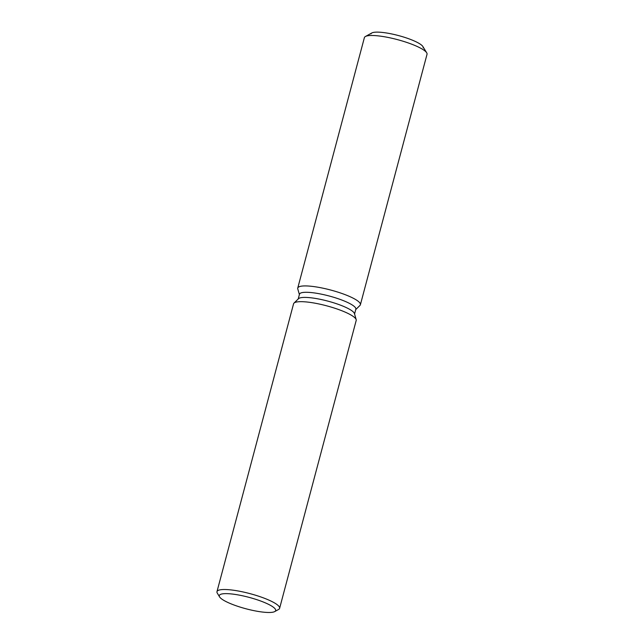 <?xml version="1.0" encoding="UTF-8"?>
<svg xmlns="http://www.w3.org/2000/svg" width="644" height="644" viewBox="0 0 644 644"><rect width="100%" height="100%" fill="white"/><g stroke="black" fill="none" stroke-linecap="round" stroke-linejoin="round"><path stroke-width="0.97" d="M370.968 33.907A27.008 5.474 14.9 0 1 384.951 32.755A27.008 5.474 14.9 0 1 411.202 39.687A27.008 5.474 14.9 0 1 423.164 47.793M298.204 298.985L299.476 294.211A29.165 5.917 14.9 0 1 314.578 292.972A29.165 5.917 14.9 0 1 342.922 300.458A29.165 5.917 14.9 0 1 355.842 309.209L354.57 313.99M297.778 288.89A32.409 6.569 14.9 0 1 314.538 286.685A32.409 6.569 14.9 0 1 347.583 295.628A32.409 6.569 14.9 0 1 359.964 305.433A32.409 6.569 14.9 0 0 360.39 304.733A32.409 6.569 14.9 0 0 346.029 295A32.409 6.569 14.9 0 0 314.538 286.685A32.409 6.569 14.9 0 0 297.753 288.069A32.409 6.569 14.9 0 0 297.778 288.89L299.38 294.558L297.778 288.89M219.588 596.908L217.302 593.156A32.409 6.569 14.9 0 1 216.98 591.659L293.567 303.807A32.409 6.569 14.9 0 1 293.994 303.107L298.494 298.703A29.165 5.917 14.9 0 1 313.217 298.083A29.165 5.917 14.9 0 1 354.458 313.596L356.18 319.657A32.409 6.569 14.9 0 1 356.196 320.471L279.609 608.322A32.409 6.569 14.9 0 1 278.578 609.457L274.738 611.575A29.165 5.917 14.9 0 1 260.554 611.8A29.165 5.917 14.9 0 1 219.588 596.908A29.165 5.917 14.9 0 1 234.392 594.315A29.165 5.917 14.9 0 1 265.127 602.776A29.165 5.917 14.9 0 1 274.738 611.575M293.994 303.107A32.409 6.569 14.9 0 1 310.352 302.43A32.409 6.569 14.9 0 1 356.18 319.657M216.98 591.659A32.409 6.569 14.9 0 1 233.756 590.274A32.409 6.569 14.9 0 1 265.256 598.59A32.409 6.569 14.9 0 1 279.609 608.322M297.753 288.069L364.391 37.634A32.409 6.569 14.9 0 1 365.422 36.499L371.829 32.965A27.008 5.474 14.9 0 1 384.951 32.755A27.008 5.474 14.9 0 1 422.891 46.553L426.698 52.8A32.409 6.569 14.9 0 1 427.02 54.297L360.39 304.733M365.422 36.499A32.409 6.569 14.9 0 1 381.176 36.249A32.409 6.569 14.9 0 1 426.698 52.8M355.754 309.555L359.964 305.433L355.754 309.555"/></g></svg>
